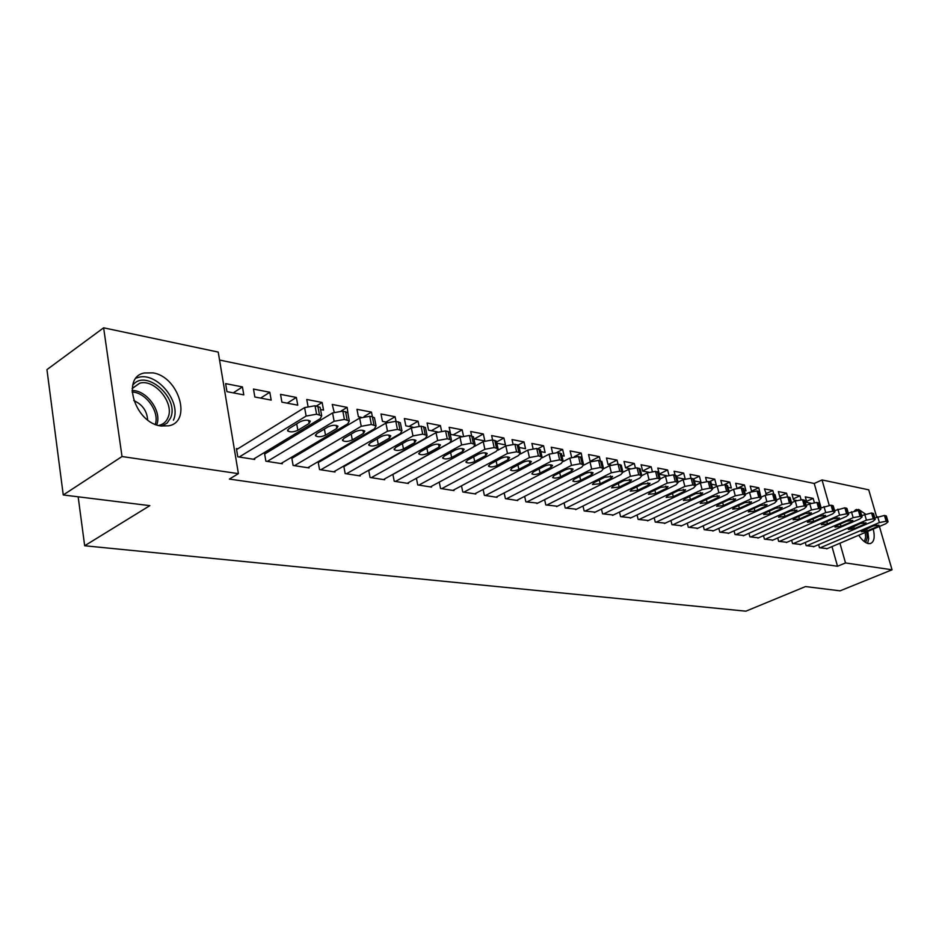 <?xml version="1.0" encoding="UTF-8"?>
<svg xmlns="http://www.w3.org/2000/svg" width="939" height="939" viewBox="0 0 939 939"><rect width="100%" height="100%" fill="white"/><g stroke="black" fill="none" stroke-linecap="round" stroke-linejoin="round"><path stroke-width="1.41" d="M873.247 529.068C875.136 537.308 874.127 542.155 870.242 543.587L868.481 543.611C865.242 542.942 861.99 540.148 858.704 535.253M854.525 510.746L858.622 509.443L865.382 514.009M161.003 425.989C135.052 423.078 120.802 376.997 144.406 372.971L152.94 372.877C178.656 376.598 192.331 421.505 168.832 425.801L161.003 425.989M821.085 507.811L814.242 483.479L219.562 360.048M814.242 483.479L822.036 479.935L868.728 489.829L876.709 517.178M879.409 526.45L892.05 569.785L840.076 590.842L805.498 586.57L745.883 611.183L84.674 545.759L149.841 505.652L63.253 494.97L46.95 369.614L103.63 327.817L218.235 352.09L238.4 473.643L122.023 456.53L103.63 327.817M78.16 496.813L84.674 545.759M793.244 498.879L800.005 495.827L791.976 494.254L793.537 499.912L796.648 500.51M800.005 495.827L801.049 499.595M805.275 542.449L806.155 545.653L814.09 546.557M765.755 493.761L772.82 490.51L764.44 488.879L766.553 494.759M772.82 490.51L773.806 494.137M777.727 537.965L778.642 541.345L786.917 542.284M738.077 487.94L744.427 484.97L735.671 483.256L736.962 488.163M744.427 484.97L746 490.827L744.251 490.498M748.935 533.27L749.885 536.85L758.548 537.836M709.391 481.719L714.755 479.172L705.588 477.388L706.633 481.414M714.755 479.172L716.316 485.158L711.433 484.231M718.816 528.352L719.802 532.143L728.864 533.176M676.655 476.519L683.698 473.103L674.096 471.225L675.082 475.111M683.698 473.103L685.177 478.913M676.937 477.634L684.601 479.101M687.266 523.187L688.287 527.225L697.783 528.293M642.628 470.979L651.161 466.753L641.102 464.782L642.652 471.085L648.826 472.258M651.161 466.753L652.312 471.39M654.19 517.753L655.258 522.061L665.223 523.164M608.284 464.512L617.04 460.087L606.477 458.021L608.026 464.465L611.113 465.063M617.04 460.087L618.015 464.124L621.372 465.638M619.482 512.048L620.585 516.638L631.043 517.8M574.351 456.647L581.218 453.091L570.126 450.92L571.628 457.352M581.218 453.091L582.38 459.57M582.99 506.027L584.14 510.945L595.138 512.154M537.977 448.701L543.564 445.732L531.885 443.454L533.023 448.478M543.564 445.732L545.101 452.445L540.829 451.624M544.608 499.665L545.805 504.947L557.379 506.215M496.578 441.987L503.926 437.997L491.637 435.59L492.588 439.957M503.926 437.997L505.452 444.863L496.848 443.22M504.161 492.952L505.405 498.632L517.741 500.569L517.612 499.947M453.138 434.874L462.164 429.839L449.182 427.304L450.673 434.405L461.554 436.482M462.164 429.839L463.443 435.884M461.483 485.839L462.774 491.977L475.803 494.008L475.662 493.351M409.005 426.435L418.066 421.224L404.369 418.548L405.836 425.837L412.937 427.186M418.066 421.224L419.052 426.013M416.4 478.291L417.738 484.935L431.517 487.083L431.365 486.367M364.109 416.482L371.468 412.115L356.961 409.287L358.405 416.775L361.269 417.315M371.468 412.115L372.384 416.799L374.45 417.761L374.661 418.841M368.675 470.251L370.072 477.482L384.661 479.759L384.509 478.984M316.384 406.012L322.124 402.479L306.76 399.474L307.98 406.211M322.124 402.479L323.544 410.108L320.551 409.533M319.401 461.906L318.098 461.695L319.542 469.582L335.012 472L334.859 471.155M253.483 389.075L254.845 396.986L271.183 400.108L269.81 392.256L253.483 389.075M265.866 453.302L264.481 453.079L265.878 461.19L282.322 463.76L282.158 462.845M238.4 473.643L229.386 479.078L837.518 566.264L831.989 546.604M237.837 448.795L236.405 448.56L237.778 456.8L254.739 459.453L254.575 458.478M225.618 383.628L226.945 391.657L243.788 394.873L242.438 386.915L225.618 383.628M293.038 457.669L291.7 457.446L293.109 465.451L309.06 467.939L308.908 467.059M280.526 394.357L281.9 402.15L297.757 405.178L296.36 397.443L280.526 394.357M343.768 466.037L345.176 473.585L360.2 475.932L360.048 475.134M344.073 465.873L344.977 466.014M341.256 410.93L347.16 407.373L332.23 404.451L334.19 412.139M347.16 407.373L348.146 414.815M392.878 474.336L394.239 481.261L408.418 483.479L408.265 482.728M385.999 422.045L395.096 416.74L380.999 413.982L382.455 421.365L387.502 422.327M395.096 416.74L396.023 421.353M439.252 482.118L440.567 488.503L453.971 490.592L453.83 489.912M431.365 430.708L440.414 425.59L427.081 422.984L428.56 430.179L437.609 431.905M440.414 425.59L441.53 430.907M483.116 489.442L484.383 495.346L497.06 497.33L496.919 496.696M474.324 438.924L483.327 433.971L470.697 431.506L471.636 435.919M483.327 433.971L484.829 440.907L473.89 438.842M524.655 496.355L525.863 501.837L537.754 503.128M518.199 445.027L524.009 441.917L512.025 439.569L513.034 444.124M524.009 441.917L525.535 448.701L519.15 447.492M564.046 502.893L565.219 507.987L576.499 509.22M556.956 452.422L562.625 449.464L551.252 447.234L552.555 452.903M562.625 449.464L564.175 456.084L561.898 455.65M601.465 509.079L602.592 513.833L613.32 515.006M590.549 461.131L599.352 456.636L588.53 454.523L590.068 461.037L591.5 461.307M599.352 456.636L600.326 460.709M637.053 514.936L638.133 519.384L648.333 520.511M625.585 467.822L634.306 463.455L624.001 461.448L625.55 467.822L630.222 468.714M634.306 463.455L635.339 467.681M670.927 520.499L671.972 524.678L681.691 525.758M659.295 474.042L667.617 469.969L657.793 468.045L659.354 474.277L666.936 475.721M667.617 469.969L668.92 475.146M703.229 525.793L704.227 529.713L713.499 530.758M693.757 478.89L699.402 476.179L690.024 474.348L691.01 478.186M699.402 476.179L700.964 482.223L694.402 480.968M734.052 530.84L735.014 534.526L743.876 535.523M724.368 484.641L729.756 482.106L720.8 480.357L721.95 484.77M729.756 482.106L731.328 488.022L728.042 487.4M763.489 535.653L764.428 539.127L772.891 540.089M751.552 491.12L758.782 487.775L750.214 486.097L751.669 491.543M758.782 487.775L760.062 493.515M791.647 540.23L792.551 543.517L800.65 544.444M779.652 496.344L786.565 493.198L778.349 491.602L779.91 497.318L781.776 497.67M786.565 493.198L787.551 496.79M818.608 544.62L819.477 547.73L827.236 548.622M806.554 501.356L813.174 498.398L805.31 496.86L806.871 502.459L811.167 503.281M813.174 498.398L814.324 502.506M892.05 569.785L845.511 562.942L839.936 543.223M829.172 505.147L822.036 479.935M63.253 494.97L122.023 456.53M837.518 566.264L845.511 562.942M233.283 392.866L242.438 386.915M260.643 398.089L269.81 392.256M287.205 403.171L296.36 397.443M239.199 457.023L306.137 416.071L316.596 414.205L321.713 415.777L320.246 418.688L253.342 459.23M320.375 408.582L320.152 407.362L315.046 405.754L304.6 407.608L236.581 449.57M300.128 421.775C304.353 419.886 307.746 419.674 310.304 421.13L309.154 423.419L297.863 430.285C293.661 432.151 290.292 432.363 287.721 430.931L288.825 428.689L300.128 421.775M267.251 461.413L334.131 421.271L344.402 419.428L349.308 420.942L347.794 423.806L280.961 463.549M347.946 413.782L347.735 412.644L342.829 411.106L332.57 412.937L264.645 454.03M328.051 426.858C332.206 425.015 335.528 424.792 337.993 426.189L336.796 428.454L325.516 435.168C321.384 436.999 318.086 437.21 315.61 435.837L316.76 433.618L328.051 426.858M294.459 465.662L361.233 426.306L371.328 424.487L376.046 425.942L374.473 428.771L307.746 467.739M373.98 424.991L372.384 416.799L369.743 416.282L359.66 418.09L291.865 458.361M355.095 431.776C359.203 429.968 362.431 429.745 364.802 431.083L363.569 433.313L352.313 439.91C348.24 441.694 345.012 441.917 342.641 440.591L343.827 438.407L355.095 431.776M132.645 385.424C145.228 367.759 179.959 398.101 170.522 418.031L167.072 423.125L161.813 426.106M158.621 425.473L159.196 425.344C163.339 424.275 166.262 421.717 167.964 417.691C174.795 403.254 154.747 378.605 139.711 383.182L132.153 388.57M173.422 420.179C181.826 402.256 157.013 371.738 138.35 377.396L136.132 378.112M147.646 419.921C146.954 410.824 142.317 404.369 133.737 400.542M866.697 531.85L867.319 537.413L865.688 542.531M864.373 541.65L865.664 537.19L865.195 532.495M867.613 543.411L868.681 538.681L867.753 531.404M320.833 469.782L387.502 431.189L397.42 429.393L401.962 430.778L400.331 433.572L333.732 471.801M400.542 423.735L400.343 422.726L395.812 421.306L385.906 423.09L318.262 462.563M381.304 436.541C385.354 434.78 388.511 434.546 390.8 435.837L389.521 438.043L378.288 444.499C374.274 446.236 371.116 446.471 368.827 445.192L370.06 443.044L381.304 436.541M346.432 473.784L412.972 435.919L422.714 434.147L427.081 435.485L425.414 438.231L358.956 475.744M425.649 428.489L425.449 427.538L421.083 426.177L411.352 427.938L343.874 466.648M406.716 441.166C410.707 439.44 413.806 439.206 416 440.45L414.698 442.621L403.477 448.959C399.521 450.661 396.434 450.896 394.239 449.664L395.507 447.539L406.716 441.166M371.292 477.669L437.668 440.508L447.246 438.759L451.448 440.039L449.734 442.75L383.452 479.571M449.992 433.102L449.804 432.21L445.602 430.907L436.036 432.644L368.745 470.615M431.377 445.649C435.309 443.959 438.337 443.724 440.45 444.922L439.112 447.058L427.926 453.279C424.017 454.946 421.012 455.18 418.888 453.995L420.191 451.905L431.377 445.649M395.436 481.449L461.624 444.957L471.061 443.231L475.099 444.464L473.338 447.128L407.244 483.292M473.62 437.574L473.444 436.741L469.394 435.485L459.981 437.198L392.901 474.465M455.298 450.004C459.183 448.349 462.141 448.103 464.183 449.265L462.81 451.366L451.659 457.469C447.809 459.101 444.851 459.347 442.809 458.209L444.147 456.143L455.298 450.004M418.888 485.111L484.888 449.276L494.16 447.574L498.069 448.76L496.262 451.389L430.379 486.907M496.567 441.929L496.391 441.142L492.494 439.933L483.233 441.623L474.312 446.506M478.526 454.23C482.353 452.61 485.263 452.363 487.235 453.478L485.815 455.556L474.711 461.542C470.909 463.138 468.021 463.397 466.037 462.293L467.411 460.251L478.526 454.23M441.694 488.679L507.483 453.478L516.603 451.8L520.37 452.938L518.528 455.532L452.856 490.416M518.856 446.154L518.692 445.415L514.924 444.264L505.816 445.931L497.846 450.227M501.097 458.326C504.865 456.753 507.717 456.495 509.619 457.575L508.175 459.617L497.107 465.509C493.351 467.07 490.522 467.317 488.609 466.26L490.005 464.253L501.097 458.326M463.866 492.142L529.432 457.551L538.411 455.896L542.049 456.988L540.171 459.547L474.735 493.844M540.512 450.274L536.721 448.455L527.753 450.11L520.382 454.03M523.023 462.317C526.744 460.767 529.526 460.509 531.38 461.554L529.901 463.573L518.88 469.359C515.171 470.885 512.401 471.143 510.546 470.11L511.978 468.138L523.023 462.317M485.44 495.51L550.759 461.519L559.609 459.875L563.118 460.932L561.205 463.455L496.015 497.165M561.569 454.265L557.919 452.539L549.08 454.171L542.167 457.798M544.327 466.19C548.012 464.676 550.747 464.418 552.531 465.415L551.029 467.411L540.042 473.092C536.392 474.594 533.669 474.852 531.873 473.866L533.34 471.906L544.327 466.19M506.438 498.797L571.511 465.368L580.22 463.749L583.612 464.77L581.664 467.258L516.72 500.405M582.051 458.162L578.518 456.507L569.82 458.115L563.283 461.495M565.055 469.958C568.694 468.479 571.37 468.209 573.095 469.183L571.569 471.143L560.63 476.742C557.027 478.209 554.362 478.467 552.625 477.505L554.104 475.58L565.055 469.958M526.873 501.989L591.687 469.113L600.267 467.516L603.542 468.502L601.57 470.955L536.897 503.562M601.969 461.953L598.566 460.368L589.997 461.953L583.765 465.145M585.232 473.632C588.812 472.176 591.441 471.906 593.119 472.845L591.57 474.782L580.678 480.275C577.109 481.719 574.492 481.977 572.813 481.05L574.316 479.16L585.232 473.632M546.78 505.1L611.324 472.763L619.775 471.19L622.944 472.129L620.949 474.547L556.545 506.626M619.775 471.19L618.062 464.124L609.622 465.697L603.66 468.714M604.857 477.2L612.592 476.413L611.019 478.327L600.185 483.726L592.462 484.512L594 482.634L604.857 477.2M566.182 508.14L630.445 476.319L638.766 474.758L641.842 475.674L639.811 478.057L575.689 509.619M640.245 469.23L637.053 467.786L628.731 469.336L622.991 472.2M623.966 480.674L631.56 479.876L629.975 481.766L619.177 487.083L611.594 487.869L613.155 486.015L623.966 480.674M585.079 511.086L649.06 479.77L657.265 478.233L660.234 479.113L658.18 481.472L594.352 512.541M658.638 472.728L655.551 471.355L647.347 472.88L641.818 475.603M642.569 484.055L650.034 483.268L648.426 485.123L637.687 490.358L630.233 491.144L631.818 489.325L642.569 484.055M603.507 513.973L667.195 483.139L675.282 481.625L678.158 482.47L676.08 484.794L612.545 515.382M676.549 476.143L673.556 474.817L665.481 476.331L660.187 478.913M660.704 487.353L668.04 486.555L666.408 488.397L655.715 493.55L648.403 494.337L649.999 492.529L660.704 487.353M621.465 516.779L684.86 486.425L692.841 484.923L695.635 485.745L693.534 488.034L630.292 518.152M694.015 479.477L691.116 478.197L683.146 479.7L678.075 482.141M678.369 490.569L685.587 489.771L683.932 491.578L673.298 496.649L666.103 497.447L667.723 495.663L678.369 490.569M639.001 519.513L702.09 489.63L709.954 488.139L712.666 488.937L710.541 491.191L647.605 520.863M711.046 482.716L708.229 481.496L700.377 482.975L695.517 485.299M695.599 493.703L702.701 492.905L701.022 494.689L690.435 499.689L683.369 500.475L685.001 498.726L695.599 493.703M656.103 522.19L718.887 492.74L726.645 491.273L729.274 492.048L727.126 494.278L664.495 523.504M727.643 485.886L724.92 484.712L717.173 486.179L712.513 488.374M712.408 496.754L719.38 495.956L717.689 497.717L707.161 502.635L700.212 503.433L701.856 501.696L712.408 496.754M672.794 524.807L735.272 495.792L742.925 494.337L745.472 495.076L743.312 497.283L680.998 526.086M743.841 488.973L741.2 487.846L733.559 489.301L729.098 491.379M728.793 499.736L735.66 498.938L733.958 500.675L723.476 505.522L716.633 506.321L718.3 504.607L728.793 499.736M689.097 527.354L751.259 498.762L758.818 497.318L761.283 498.046L759.111 500.217L697.102 528.598M759.651 491.989L757.092 490.909L749.545 492.341L745.273 494.325M744.791 502.647L751.54 501.849L749.827 503.562L739.404 508.339L732.666 509.138L734.345 507.447L744.791 502.647M705.013 529.842L766.87 501.661L774.323 500.241L776.717 500.933L774.522 503.081L712.842 531.063M775.086 494.935L772.597 493.902L765.144 495.311L761.06 497.189M760.402 505.487L767.046 504.689L765.32 506.379L754.956 511.086L748.324 511.884L750.015 510.217L760.402 505.487M720.565 532.272L782.093 504.489L789.453 503.081L791.788 503.762L789.582 505.875L728.206 533.469M790.157 497.823L787.739 496.813L780.379 498.222L776.459 499.994M775.649 508.257L782.187 507.459L780.45 509.138L770.133 513.774L763.607 514.572L765.32 512.917L775.649 508.257M735.765 534.643L796.976 507.248L804.242 505.863L806.507 506.52L804.289 508.609L743.23 535.817M804.864 500.628L802.516 499.665L795.263 501.05L791.507 502.741M790.532 510.969L796.976 510.17L795.227 511.825L784.969 516.391L778.548 517.189L780.262 515.558L790.532 510.969M750.625 536.967L811.507 509.947L818.679 508.574L820.886 509.208L818.644 511.274L757.926 538.106M819.242 503.374L816.965 502.447L809.794 503.82L806.202 505.428M805.075 513.61L811.425 512.811L809.664 514.443L799.465 518.962L793.138 519.748L794.864 518.14L805.075 513.61M765.144 539.232L825.71 512.588L832.787 511.227L834.935 511.849L832.682 513.879L772.281 540.348M833.292 506.062L831.074 505.17L820.557 508.046M819.289 516.204L825.545 515.394L823.773 517.013L813.632 521.462L807.387 522.26L809.125 520.664L819.289 516.204M779.347 541.451L839.583 515.171L846.579 513.821L848.668 514.419L846.403 516.438L786.33 542.542M847.025 508.692L844.877 507.823L834.583 510.616M833.186 518.727L839.349 517.929L837.565 519.525L827.47 523.915L821.332 524.701L823.08 523.129L833.186 518.727M793.232 543.622L853.152 517.682L860.065 516.356L862.096 516.931L859.831 518.927L800.075 544.69M860.453 511.25L858.363 510.417L848.293 513.128M846.767 521.192L852.847 520.394L851.051 521.978L841.015 526.309L834.959 527.096L836.719 525.547L846.767 521.192M806.824 545.759L866.427 520.147L873.258 518.833L875.23 519.396L872.941 521.368L813.514 546.803M873.587 513.762L871.545 512.964L861.709 515.581M860.054 523.61L866.04 522.812L864.244 524.373L854.267 528.645L848.293 529.432L860.054 523.61M820.134 547.836L879.397 522.565L886.146 521.251L888.071 521.802L885.782 523.751L826.672 548.857M886.428 516.227L884.444 515.452L874.819 517.988M873.047 525.969L878.951 525.183L877.143 526.72L867.225 530.934L861.333 531.72L873.047 525.969M304.6 407.608L306.137 416.071M315.046 405.754L316.596 414.205M317.863 406.294L319.424 414.733M309.154 423.419L308.591 420.32M297.863 430.285L296.712 423.865M332.57 412.937L334.131 421.271M342.829 411.106L344.402 419.428M345.564 411.634L347.137 419.944M336.796 428.454L336.221 425.39M325.516 435.168L324.378 429.053M359.66 418.09L361.233 426.306M369.743 416.282L371.328 424.487M363.569 433.313L362.994 430.308M352.313 439.91L351.198 434.064M132.07 390.565C146.777 389.978 162.377 411.822 156.672 424.862M155.275 424.334C159.818 411.904 145.803 392.279 132.094 392.033M385.906 423.09L387.502 431.189M395.812 421.306L397.42 429.393M398.371 421.799L399.991 429.874M389.521 438.043L388.934 435.074M378.288 444.499L377.196 438.924M411.352 427.938L412.972 435.919M421.083 426.177L422.714 434.147M423.571 426.658L425.203 434.616M414.698 442.621L414.099 439.698M403.477 448.959L402.408 443.619M436.036 432.644L437.668 440.508M445.602 430.907L447.246 438.759M448.02 431.365L449.664 439.217M439.112 447.058L438.513 444.194M427.926 453.279L426.881 448.161M459.981 437.198L461.624 444.957M469.394 435.485L471.061 443.231M471.742 435.942L473.397 443.678M462.81 451.366L462.211 448.549M451.659 457.469L450.638 452.563M483.233 441.623L484.888 449.276M492.494 439.933L494.16 447.574M494.771 440.379L496.438 448.009M485.815 455.556L485.217 452.786M474.711 461.542L473.702 456.835M505.816 445.931L507.483 453.478M514.924 444.264L516.603 451.8M517.143 444.687L518.821 452.211M508.175 459.617L507.576 456.906M497.107 465.509L496.121 460.99M527.753 450.11L529.432 457.551M536.721 448.455L538.411 455.896M538.869 448.865L540.559 456.295M529.901 463.573L529.303 460.908M518.88 469.359L517.905 465.005M549.08 454.171L550.759 461.519M557.919 452.539L559.609 459.875M559.996 452.938L561.698 460.274M551.029 467.411L550.43 464.793M540.042 473.092L539.092 468.913M569.82 458.115L571.511 465.368M578.518 456.507L580.22 463.749M580.548 456.906L582.25 464.136M571.569 471.143L570.971 468.584M560.63 476.742L559.703 472.704M589.997 461.953L591.687 469.113M598.566 460.368L600.267 467.516M600.537 460.756L602.239 467.892M591.57 474.782L590.971 472.27M580.678 480.275L579.762 476.402M609.622 465.697L611.324 472.763M619.986 464.5L621.7 471.554M611.019 478.327L610.432 475.862M600.185 483.726L599.293 479.982M628.731 469.336L630.445 476.319M637.053 467.786L638.766 474.758M638.931 468.15L640.644 475.111M629.975 481.766L629.376 479.348M619.177 487.083L618.308 483.468M647.347 472.88L649.06 479.77M655.551 471.355L657.265 478.233M657.37 471.695L659.084 478.573M648.426 485.123L647.84 482.752M637.687 490.358L636.83 486.872M665.481 476.331L667.195 483.139M673.556 474.817L675.282 481.625M675.341 475.157L677.066 481.953M666.408 488.397L665.821 486.073M655.715 493.55L654.882 490.17M683.146 479.7L684.86 486.425M691.116 478.197L692.841 484.923M692.853 478.538L694.578 485.252M683.932 491.578L683.357 489.313M673.298 496.649L672.477 493.398M700.377 482.975L702.09 489.63M708.229 481.496L709.954 488.139M709.919 481.824L711.645 488.456M701.022 494.689L700.447 492.459M690.435 499.689L689.637 496.531M717.173 486.179L718.887 492.74M724.92 484.712L726.645 491.273M726.575 485.029L728.3 491.59M717.689 497.717L717.126 495.534M707.161 502.635L706.374 499.583M733.559 489.301L735.272 495.792M741.2 487.846L742.925 494.337M742.808 488.163L744.533 494.642M733.958 500.675L733.394 498.539M723.476 505.522L722.701 502.565M749.545 492.341L751.259 498.762M757.092 490.909L758.818 497.318M758.653 491.214L760.379 497.611M749.827 503.562L749.263 501.473M739.404 508.339L738.641 505.475M765.144 495.311L766.87 501.661M772.597 493.902L774.323 500.241M774.123 494.196L775.849 500.522M765.32 506.379L764.769 504.325M754.956 511.086L754.205 508.304M780.379 498.222L782.093 504.489M787.739 496.813L789.453 503.081M789.23 497.107L790.955 503.363M780.45 509.138L779.898 507.119M770.133 513.774L769.405 511.074M795.263 501.05L796.976 507.248M802.516 499.665L804.242 505.863M803.984 499.947L805.697 506.133M795.227 511.825L794.676 509.854M784.969 516.391L784.253 513.774M809.794 503.82L811.507 509.947M816.965 502.447L818.679 508.574M818.385 502.717L820.111 508.844M809.664 514.443L809.125 512.518M799.465 518.962L798.76 516.415M823.996 506.52L825.71 512.588M831.074 505.17L832.787 511.227M832.47 505.428L834.184 511.485M823.773 517.013L823.245 515.124M813.632 521.462L812.939 518.985M837.881 509.161L839.583 515.171M844.877 507.823L846.579 513.821M846.239 508.081L847.952 514.079M837.565 519.525L837.036 517.671M827.47 523.915L826.801 521.509M851.45 511.755L853.152 517.682M858.363 510.417L860.065 516.356M859.69 510.675L861.403 516.603M851.051 521.978L850.534 520.159M841.015 526.309L840.358 523.974M864.725 514.279L866.427 520.147M871.545 512.964L873.258 518.833M872.847 513.21L874.549 519.079M864.244 524.373L863.727 522.589M854.267 528.645L853.61 526.38M877.707 516.755L879.397 522.565M884.444 515.452L886.146 521.251M885.723 515.699L887.425 521.497M877.143 526.72L876.639 524.971M867.225 530.934L866.591 528.727M856.697 509.443L855.312 510.041M320.152 407.362L321.713 415.777M287.721 430.931L287.545 429.956M347.735 412.644L349.308 420.942M315.61 435.837L315.445 434.921M374.45 417.761L376.046 425.942M342.641 440.591L342.477 439.734M132.364 388.253L139.711 383.182M400.343 422.726L401.962 430.778M368.827 445.192L368.675 444.393M425.449 427.538L427.081 435.485M394.239 449.664L394.087 448.912M449.804 432.21L451.448 440.039M418.888 453.995L418.735 453.291M473.444 436.741L475.099 444.464M442.809 458.209L442.668 457.539M496.391 441.142L498.069 448.76M466.037 462.293L465.908 461.659M518.692 445.415L520.37 452.938M488.609 466.26L488.48 465.662M540.359 449.57L542.049 456.988M561.416 453.619L563.118 460.932M581.91 457.539L583.612 464.77M601.84 461.366L603.542 468.502M621.231 465.087L622.944 472.129M640.116 468.714L641.842 475.674M658.521 472.247L660.234 479.113M676.432 475.686L678.158 482.47M693.909 479.043L695.635 485.745M710.94 482.306L712.666 488.937M727.549 485.498L729.274 492.048M743.747 488.609L745.472 495.076M759.557 491.649L761.283 498.046M774.992 494.607L776.717 500.933M790.063 497.506L791.788 503.762M804.782 500.334L806.507 506.52M819.16 503.093L820.886 509.208M833.222 505.792L834.935 511.849M846.955 508.433L848.668 514.419M860.382 511.016L862.096 516.931M873.516 513.539L875.23 519.396M886.369 516.004L888.071 521.802"/></g></svg>
